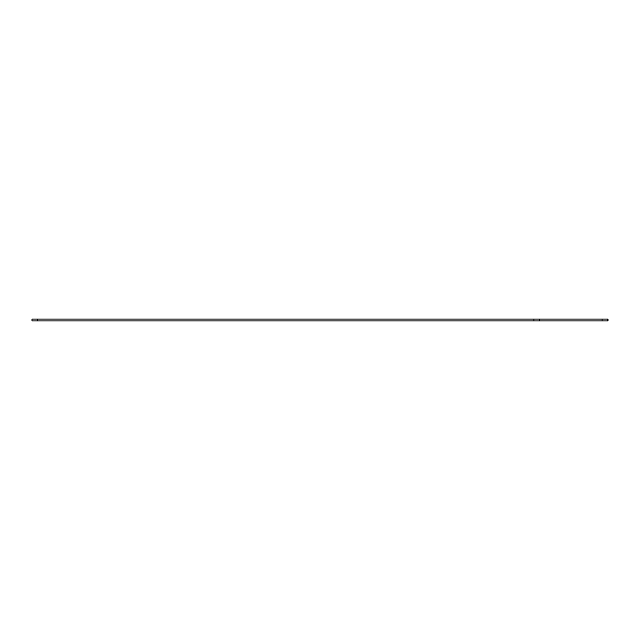 <?xml version="1.0" encoding="UTF-8"?>
<svg xmlns="http://www.w3.org/2000/svg" width="640" height="640" viewBox="0 0 640 640"><rect width="100%" height="100%" fill="white"/><g stroke="black" fill="none" stroke-linecap="round" stroke-linejoin="round"><path stroke-width="0.96" d="M533.888 320.888L32 320.888L32 319.112L539.208 319.112L539.208 320.888L533.888 320.888L533.888 319.112M607.376 319.112L607.376 320.888L608 320.888L608 319.112L539.208 319.112M607.376 320.888L539.208 320.888M37.32 320.888L37.32 319.112M602.056 319.112L602.056 320.888"/></g></svg>
